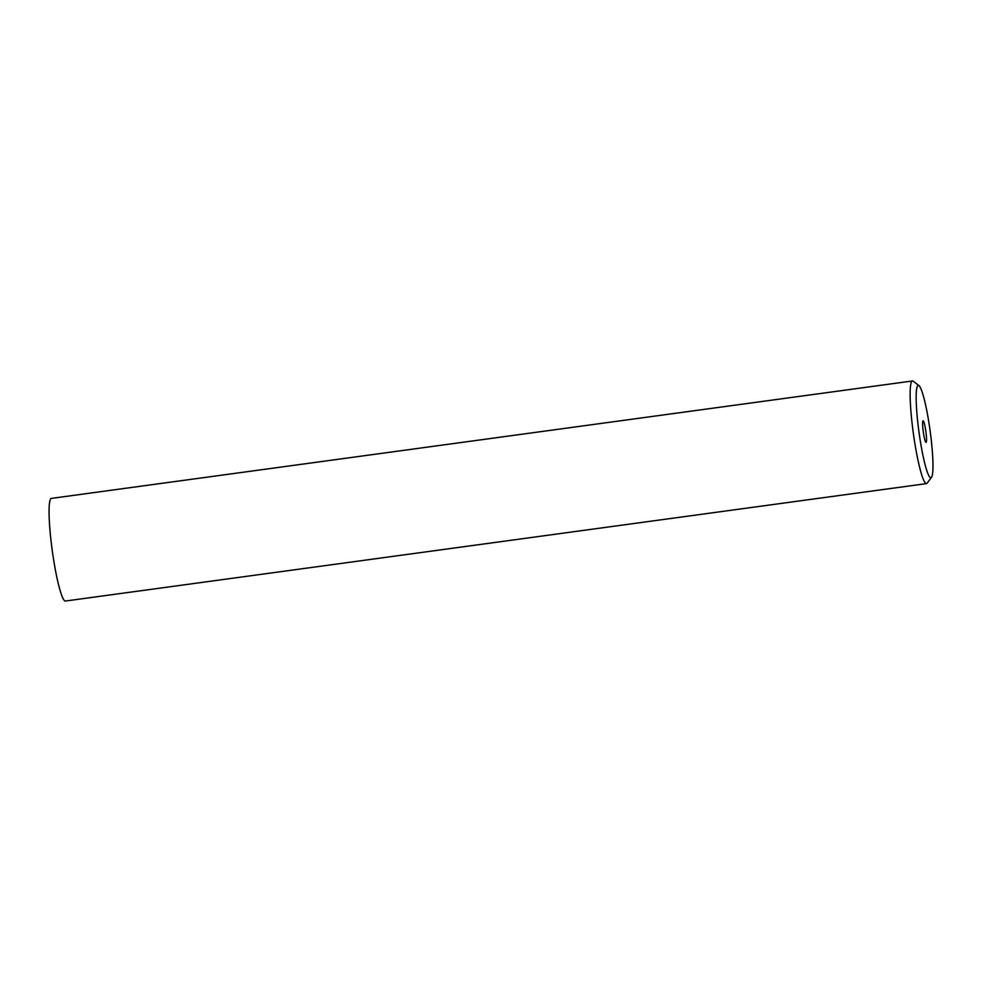 <?xml version="1.0" encoding="UTF-8"?>
<svg xmlns="http://www.w3.org/2000/svg" width="982" height="982" viewBox="0 0 982 982"><rect width="100%" height="100%" fill="white"/><g stroke="black" fill="none" stroke-linecap="round" stroke-linejoin="round"><path stroke-width="1.47" d="M930.654 477.768A46.62 5.597 82.2 0 0 931.501 477.35A46.62 5.597 82.2 0 0 930.114 430.828A46.62 5.597 82.2 0 0 918.992 385.644A46.62 5.597 82.2 0 0 918.489 385.398A46.62 5.597 82.2 0 0 918.784 430.558A46.62 5.597 82.2 0 0 930.654 477.768M918.992 385.644L913.272 381.237A51.801 6.223 82.2 0 0 912.72 380.967A51.801 6.223 82.2 0 0 912.474 380.967A51.801 6.223 82.2 0 0 913.186 432.129A51.801 6.223 82.2 0 0 926.235 483.598A51.801 6.223 82.2 0 0 926.48 483.61A51.801 6.223 82.2 0 0 927.168 483.132L931.501 477.35M912.474 380.967L51.408 498.39A51.801 6.223 82.2 0 0 52.12 549.564A51.801 6.223 82.2 0 0 65.168 601.033A51.801 6.223 82.2 0 0 65.413 601.033L926.48 483.61M923.154 420.812A10.876 1.301 82.2 0 0 923.105 420.812A10.876 1.301 82.2 0 0 923.252 431.552A10.876 1.301 82.2 0 0 925.989 442.366A10.876 1.301 82.2 0 0 926.038 442.366A10.876 1.301 82.2 0 0 925.891 431.626A10.876 1.301 82.2 0 0 923.154 420.812"/></g></svg>
